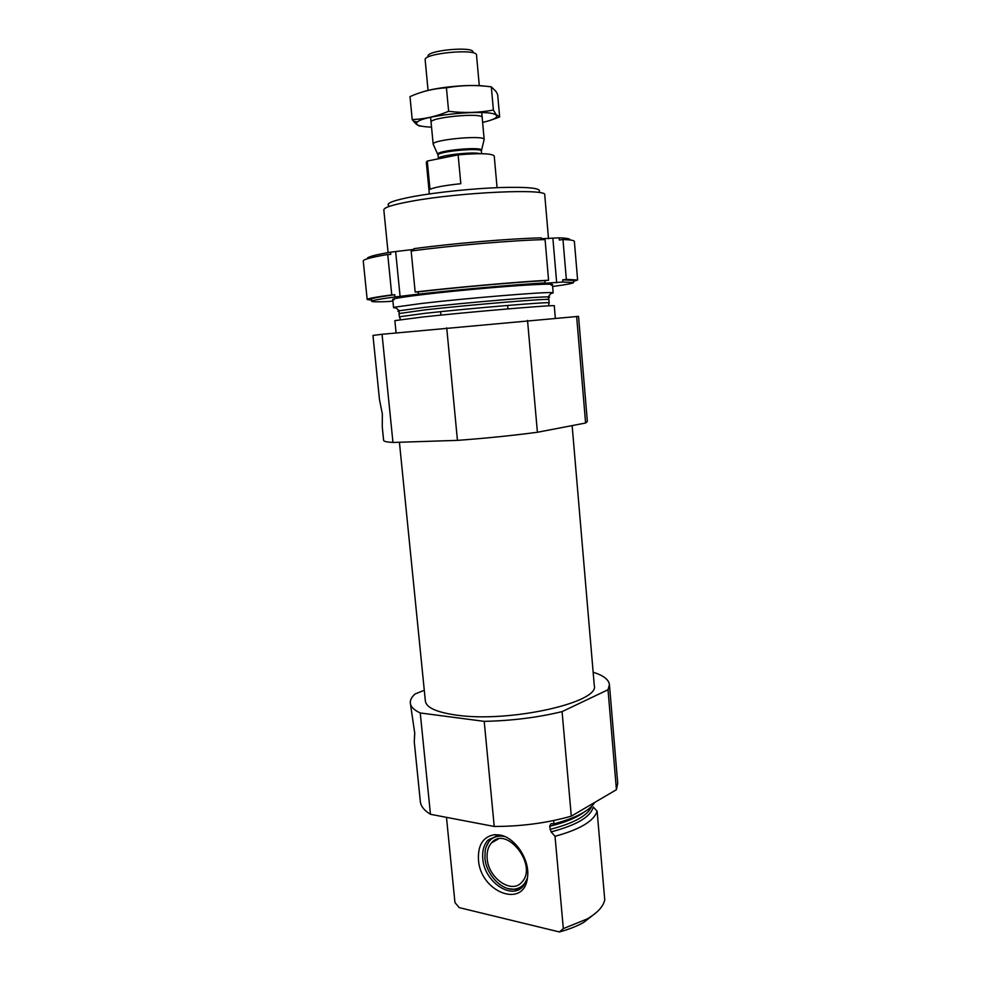 <?xml version="1.0" encoding="UTF-8"?>
<svg xmlns="http://www.w3.org/2000/svg" width="981" height="981" viewBox="0 0 981 981"><rect width="100%" height="100%" fill="white"/><g stroke="black" fill="none" stroke-linecap="round" stroke-linejoin="round"><path stroke-width="1.47" d="M553.615 820.545L553.909 823.856C575.761 818.056 589.373 810.907 594.756 802.409M584.186 812.084C576.534 817.811 565.019 822.544 549.654 826.284L550.844 823.819L553.909 823.856M549.654 826.284L551.077 831.888L555.025 836.29L563.327 928.602L586.859 919.087C597.355 913.017 603.315 906.603 604.75 899.847L597.122 811.177C593.995 821.06 579.967 829.436 555.025 836.29M551.077 831.888C576.607 825.18 590.672 816.891 593.272 806.995L597.122 811.177M446.478 817.357L454.951 902.545L459.206 907.621L559.391 931.95L563.327 928.602M596.264 912.575L583.769 922.361C577.012 926.174 568.894 929.363 559.391 931.95M593.149 672.23L593.198 672.23C603.376 675.455 608.784 679.588 609.434 684.615L608.024 689.753L562.076 711.617C537.76 717.516 511.812 720.765 484.209 721.354L420.248 712.966C414.007 710.06 410.708 706.761 410.328 703.083C410.07 700.103 411.64 697.062 415.049 693.972L424.283 690.281M420.248 712.966L430.463 814.291C424.184 810.465 420.812 806.223 420.334 801.575L414.264 741.844L414.755 733.298L410.328 703.083M414.693 732.733L414.264 741.844M609.434 684.615L617.711 783.267L616.424 789.705L571.298 816.155C547.312 822.973 521.61 826.419 494.228 826.468L430.463 814.291M572.131 425.607L594.278 685.474C600.335 702.445 508.881 723.022 456.226 715.088C436.606 712.28 426.318 707.632 425.374 701.133L399.414 442.259M382.05 334.276L372.964 335.441L379.475 399.537L382.345 413.994L382.271 427.017L383.632 440.408C383.73 441.401 386.845 442.088 392.964 442.468L382.05 334.276L578.532 316.373L587.349 421.499L585.596 423.019L576.632 316.397M539.219 191.602C541.389 188.131 528.33 186.77 500.04 187.543C472.916 188.511 437.134 192.215 414.043 196.408C394.301 200.124 385.827 203.177 388.648 205.569M548.514 238.726L544.749 194.925C548.502 188.291 460.003 192.178 411.321 201.264C393.05 204.612 383.89 207.481 383.829 209.848L388.084 252.595M550.807 293.613L553.161 292.878L551.616 292.62C543.597 291.86 464.565 298.408 421.254 303.509L395.049 307.139L393.577 307.691L396.03 307.973M555.332 318.151L554.277 305.839C558.422 304.38 471.125 311.737 422.566 317.022L394.865 320.628L396.079 332.878M585.596 423.019L537.404 432.265L527.533 320.419M537.404 432.265C512.254 435.589 485.595 438.299 457.44 440.371L446.723 327.85M457.44 440.371L392.964 442.468M608.024 689.753L616.424 789.705M562.076 711.617L571.298 816.155M484.209 721.354L494.228 826.468M499.856 835.003L494.583 834.672C483.167 836.658 477.796 844.984 478.47 859.663C480.163 892.452 524.725 909.399 527.533 877.112C530.083 859.834 515.172 837.382 499.856 835.003M487.177 858.559C488.293 878.24 511.923 894.598 521.917 882.054C538.164 865.414 506.404 824.96 491.567 842.826C488.097 846.689 486.637 851.937 487.177 858.559M504.528 836.437C494.032 834.831 487.557 839.589 485.129 850.723L484.933 858.081C486.11 874.476 501.818 891.091 514.669 889.117C520.948 888.21 525.215 884.359 527.471 877.554M508.599 888.712L516.251 889.497L521.218 888.038M503.866 836.168L497.686 835.567L487.925 840.19L490.414 838.792L485.84 847.584M487.925 840.19C483.854 844.715 482.137 850.858 482.775 858.608C484.074 881.576 511.677 900.742 523.351 886.027L527.361 878.277M548.575 280.198C515.896 282.001 455.858 287.298 415.171 292.019L411.162 251.001C451.922 245.495 512.192 240.382 545.08 239.585L548.575 280.198L544.921 280.64L545.117 282.884C513.811 284.674 457.158 289.702 418.372 294.141L418.151 291.872L415.171 292.019M367.176 299.512L363.252 261.007C363.203 259.45 371.358 257.267 387.74 254.471L391.762 294.901C375.392 297.108 367.188 298.653 367.176 299.512L371.505 300.125M414.129 250.609L413.945 248.671C452.805 243.411 509.703 238.604 541.218 237.856L541.377 239.707M367.311 258.776L367.286 258.518C367.237 256.973 374.987 254.864 390.536 252.166L390.757 254.422L387.74 254.471M544.921 280.64C513.603 282.381 456.95 287.396 418.151 291.872M391.762 294.901L394.767 294.741L394.987 296.973C379.439 299.058 371.652 300.48 371.627 301.265C371.971 301.915 377.685 302.001 388.77 301.51L392.915 301.02M394.767 294.741C379.218 296.851 371.431 298.322 371.407 299.144L371.627 301.265M577.613 279.99L574.375 241.424C574.29 240.406 570.488 239.769 562.959 239.523L566.344 279.413L577.613 279.99L573.456 281.388M551.138 285.189C560.568 282.835 522.321 284.76 472.364 289.407C422.382 294.03 384.454 299.18 394.154 299.745M552.61 286.501C566.245 284.662 573.223 283.337 573.554 282.54L562.91 282.05L538.851 283.632L545.117 282.884M394.987 296.973L418.372 294.141M541.304 238.751L559.145 237.819L559.329 240.038L562.959 239.523M569.973 239.977L569.961 239.707C569.863 238.714 566.258 238.089 559.145 237.819M390.536 252.166L414.007 249.37M573.554 282.54L573.382 280.407L562.714 279.855L562.91 282.05M562.714 279.855L566.344 279.413M395.699 252.092L400.125 296.703M552.916 238.714L556.681 282.786M497.073 187.665L494.228 155.954C491.824 153.392 479.795 153.024 458.139 154.851L427.287 161.043L426.318 162.245L429.347 193.944M458.139 154.851L460.812 183.705C444.884 185.384 434.608 187.261 429.997 189.358L427.287 161.043M472.94 52.128C474.093 45.935 425.864 50.399 428.145 56.285M476.533 55.206L476.521 55.108C477.367 48.241 423.069 53.281 425.165 59.866L425.178 59.964M484.001 140.013L484.148 139.412C484.32 134.826 432.167 139.67 433.173 144.146L433.43 144.698M431.554 127.162L426.097 126.807C417.722 125.948 414.816 124.342 417.366 122C423.964 114.998 487.839 109.075 495.626 114.74C498.961 117.033 494.632 119.596 482.627 122.417M431.162 122.588C427.176 117.413 485.141 112.03 482.161 117.855M491.076 120.074L499.648 116.984L496.079 114.532L493.394 110.056C478.875 112.778 463.952 113.195 448.624 111.294C436.606 116.383 424.466 119.142 412.216 119.584L413.393 121.092C416.214 124.575 418.789 126.255 421.119 126.144M499.648 116.984L497.649 94.581L496.018 91.466L491.309 86.855L493.394 110.056M412.216 119.584L409.997 96.604C421.511 91.454 433.651 88.511 446.429 87.787C461.377 85.151 476.337 84.832 491.309 86.855M448.624 111.294L446.429 87.787M423.032 91.785C438.004 86.953 470.831 84.035 485.595 86.218M591.751 806.235C587.938 815.53 573.995 823.255 549.936 829.411M548.6 297.537C550.12 297.182 549.961 296.973 548.134 296.924C540.323 296.385 465.435 302.675 424.27 307.396L399.267 310.744C397.464 311.124 397.354 311.357 398.911 311.431M551.616 292.62L548.134 296.924L548.857 299.634C552.646 297.991 470.806 304.686 425.19 309.861L399.046 313.54L399.267 310.744L395.049 307.139M548.857 299.634L549.139 302.896C552.941 301.388 471.125 308.193 425.521 313.258L399.365 316.789L400.53 319.598M481.364 150.485L481.426 150.105C481.499 146.402 437.072 150.522 437.82 154.152L437.943 154.508M484.148 139.412L481.364 151.099C482.223 147.26 436.508 151.503 438.066 155.121L433.173 144.146M480.212 153.674C472.916 151.405 436.827 155.648 438.384 158.566L438.482 158.799M551.947 823.55L550.844 823.819M583.769 922.361L586.859 919.087M392.743 299.401L393.577 307.691M552.45 284.588L553.161 292.878M399.046 313.54L399.365 316.789M548.514 305.864L549.139 302.896M498.14 839.098L491.567 842.826M514.669 889.117L516.251 889.497M497.686 835.567L494.583 834.672M440.604 311.664L440.935 315.122L440.604 311.664M507.655 305.434L507.974 308.892L507.655 305.434M425.165 59.866L428.059 90.424M430.61 117.303L433.173 144.256M476.521 55.108L479.292 85.666M481.732 112.557L484.173 139.523M438.066 155.121L438.397 158.812M481.364 151.099L481.597 153.686M417.366 122L413.393 121.104"/></g></svg>

